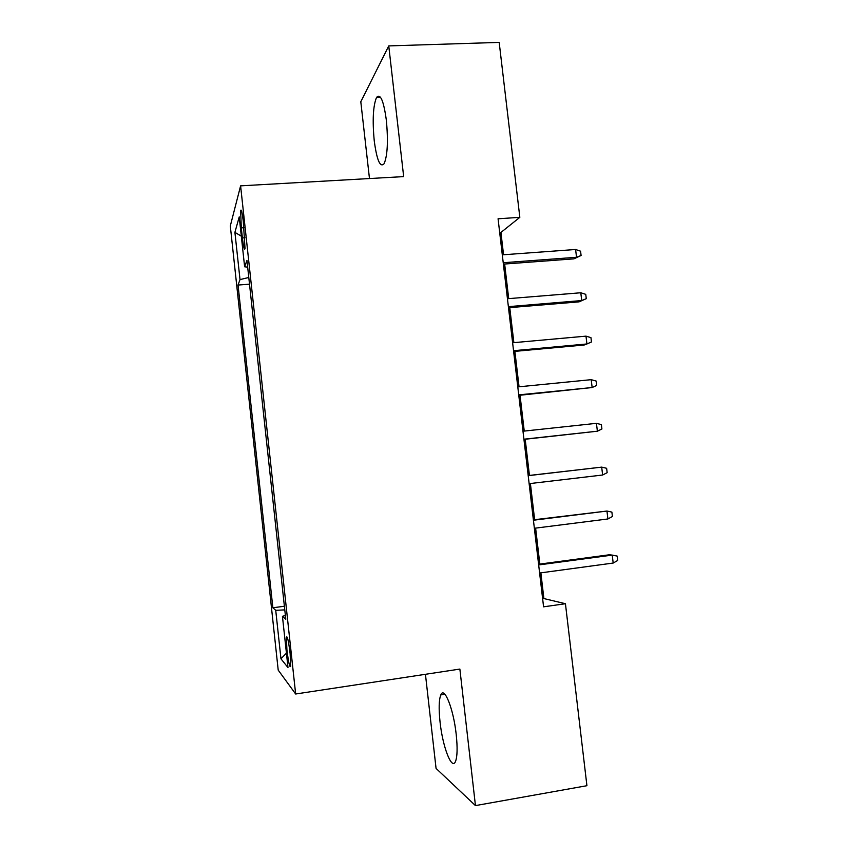 <?xml version="1.0" encoding="UTF-8"?>
<svg xmlns="http://www.w3.org/2000/svg" width="848" height="848" viewBox="0 0 848 848"><rect width="100%" height="100%" fill="white"/><g stroke="black" fill="none" stroke-linecap="round" stroke-linejoin="round"><path stroke-width="1.27" d="M456.203 734.368C453.447 708.599 444.214 685.788 440.801 694.925C438.904 699.801 438.66 708.822 440.048 721.998C442.603 746.537 451.772 770.843 455.503 761.44C457.358 756.628 457.591 747.607 456.203 734.368M386.359 120.299C383.656 100.689 380.381 93.057 376.533 97.425C373.088 105.862 372.325 120.321 374.244 140.8C376.872 160.346 380.169 167.978 384.133 163.685C387.525 155.555 388.267 141.097 386.359 120.299M290.133 653.575C288.532 640.749 287.271 635.322 286.359 637.293L286.931 649.992C288.521 662.723 289.783 668.15 290.716 666.263L290.133 653.575M425.442 674.298L436.063 768.405L475.452 805.6L586.922 785.704L565.436 603.723L543.886 598.561L540.865 572.835M230.306 225.939L278.208 670.121L295.655 694.003L240.599 185.85L230.306 225.939M240.599 185.85L403.669 176.607L388.755 45.909L360.803 101.76L369.474 178.546M503.553 254.75L500.935 232.447L519.835 217.342L498.073 218.784L543.579 606.829L565.436 603.723M241.298 227.868L242.39 237.917C243.482 247.075 244.362 250.648 245.04 248.623L243.27 221.254C242.178 212.138 241.298 208.597 240.641 210.643L241.298 227.868L243.97 227.688M285.394 615.542L282.437 616.284L285.797 619.263L246.938 260.389L244.627 266.781L247.669 267.184M282.437 616.284L287.991 667.577L280.964 658.822L275.727 610.316L272.865 607.783L238.044 285.045L240.016 279.596L234.907 232.352L239.231 216.897L244.627 266.781M388.755 45.909L499.186 42.4L519.835 217.342M475.452 805.6L459.87 669.072L295.655 694.003M539.837 564.079L535.618 528.113M534.632 519.686L530.392 483.53M529.438 475.431L525.198 439.243M524.244 431.091L520.036 395.242M519.05 386.794L514.884 351.369M513.867 342.645L509.754 307.633M508.705 298.634L504.645 264.025M499.684 232.532L500.935 232.447M542.625 598.741L543.886 598.561M248.782 277.487L240.016 279.596M249.513 284.186L238.044 285.045M284.387 606.235L272.865 607.783M275.727 610.316L284.78 609.892M241.32 236.168L234.907 232.352M280.964 658.822L286.423 653.172M503.394 264.12L573.895 258.852L576.534 257.273L503.224 262.732M575.601 249.492L580.573 251.188L581.092 255.502L576.534 257.273L575.601 249.492L502.302 254.845M581.092 255.502L573.895 258.852M508.503 307.729L579.046 301.856L581.728 300.563L508.376 306.647M580.795 292.761L585.756 294.351L586.275 298.676L581.728 300.563L580.795 292.761L507.454 298.729M586.275 298.676L579.046 301.856M513.634 351.485L584.208 344.998L586.933 343.97L513.538 350.701M585.989 336.147L590.95 337.642L591.469 341.977L586.933 343.97L585.989 336.147L512.616 342.762M518.785 395.369L592.148 387.525L518.722 394.882M591.204 379.671L596.155 381.059L596.685 385.416L592.148 387.525L591.204 379.671L517.789 386.921M523.947 439.381L597.384 431.197L523.926 439.211M596.441 423.332L601.391 424.615L601.91 428.982L597.384 431.197L596.441 423.332L522.983 431.219M602.631 475.018L607.157 472.675L606.627 468.297L601.688 467.121L602.631 475.018L529.131 483.667M528.198 475.664L601.688 467.121L528.187 475.58M607.899 518.965L612.415 516.506L611.885 512.118L606.956 511.047L607.899 518.965L534.367 528.272M533.424 520.237L606.956 511.047L533.381 519.845M613.189 563.051L617.694 560.475L617.164 556.076L612.235 555.101L613.189 563.051L539.614 573.015M538.671 564.948L612.235 555.101L609.33 554.783L538.586 564.249M244.934 237.747L242.39 237.917M444.914 694.279L440.801 694.925M380.508 97.255L376.533 97.425M287.218 637.177L286.359 637.293M241.468 210.59L240.641 210.643"/></g></svg>
